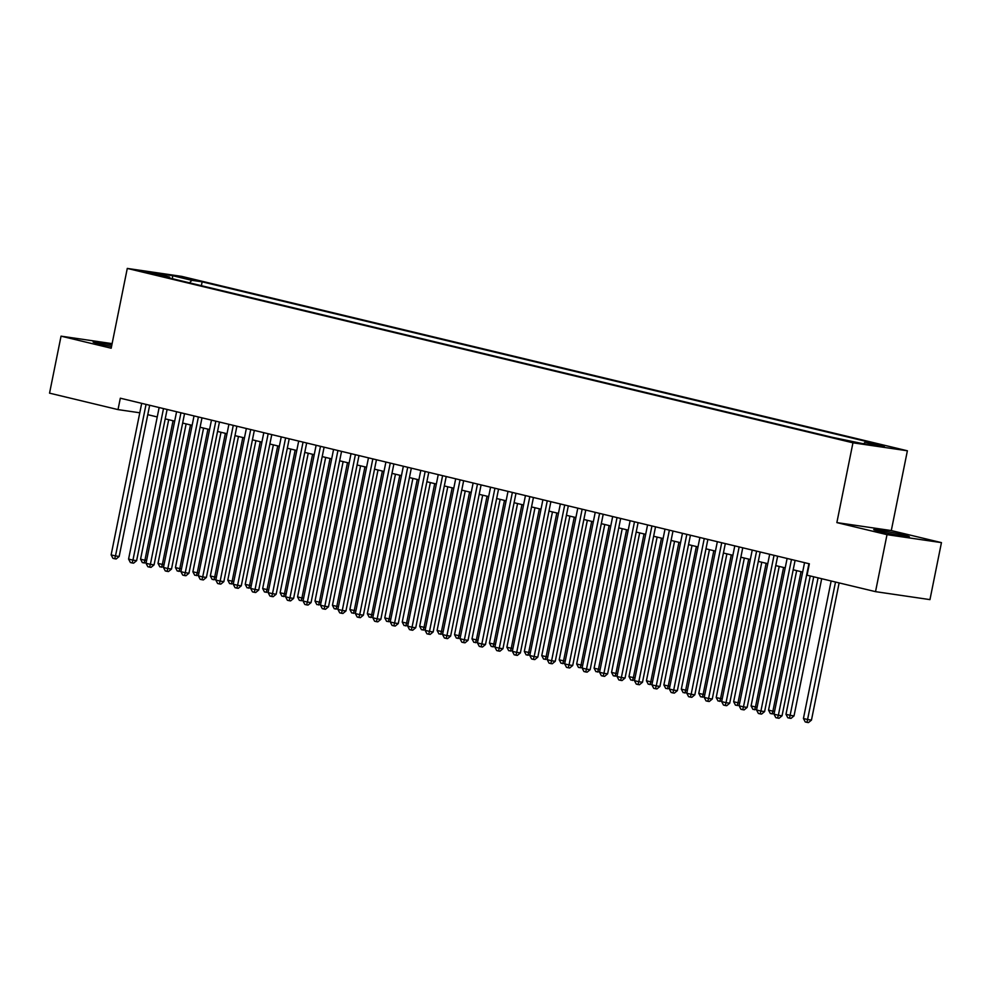 <?xml version="1.0" encoding="UTF-8"?>
<svg xmlns="http://www.w3.org/2000/svg" width="991" height="991" viewBox="0 0 991 991"><rect width="100%" height="100%" fill="white"/><g stroke="black" fill="none" stroke-linecap="round" stroke-linejoin="round"><path stroke-width="1.49" d="M111.847 344.942A18.16 0.805 11.4 0 0 93.142 341.994A18.16 0.805 11.4 0 0 99.459 343.914A18.16 0.805 11.4 0 0 111.537 346.528M880.082 531.51A18.16 0.805 11.4 0 0 898.986 535.437A18.16 0.805 11.4 0 0 909.354 536.775A18.16 0.805 11.4 0 0 903.024 534.867A18.16 0.805 11.4 0 0 884.121 530.941A18.16 0.805 11.4 0 0 873.752 529.603A18.16 0.805 11.4 0 0 880.082 531.51M144.909 272.314L156.925 274.47L144.909 272.314M907.384 450.781L181.725 276.378L127.282 268.425L852.954 442.816L907.384 450.781L891.293 530.569L836.862 522.604L887.007 534.657L941.45 542.622L891.293 530.569M941.45 542.622L929.954 599.617L875.524 591.652L887.007 534.657M875.524 591.652L807.058 575.201L809.35 563.805L120.32 398.209L118.016 409.605L139.793 412.789M853.858 441.825L838.386 438.802L853.759 442.308M169.919 278.124L169.486 277.059L159.179 275.548L832.514 437.365L862.009 443.485L884.368 446.755L865.18 442.147L875.487 443.658L202.152 281.828L191.845 280.329L189.504 282.831M169.486 277.059L150.298 272.438L172.657 275.709L191.845 280.329M112.119 343.629L61.046 336.16L49.55 393.154L118.016 409.605M61.046 336.16L111.19 348.213L127.282 268.425M836.862 522.604L852.954 442.816M147.77 414.672L157.235 416.951M165.212 418.871L174.676 421.15M182.654 423.058L192.13 425.337M200.095 427.257L209.572 429.524M217.537 431.444L227.013 433.724M234.991 435.644L244.455 437.911M252.432 439.831L261.897 442.11M269.874 444.018L279.351 446.297M287.316 448.217L296.792 450.496M304.757 452.404L314.234 454.683M322.211 456.603L331.675 458.87M339.653 460.79L349.117 463.07M357.094 464.99L366.559 467.257M374.536 469.177L384.012 471.456M391.978 473.364L401.454 475.643M409.419 477.563L418.896 479.842M426.873 481.75L436.337 484.029M444.315 485.949L453.779 488.216M461.756 490.136L471.233 492.416M479.198 494.336L488.674 496.602M496.64 498.523L506.116 500.802M514.094 502.71L523.558 504.989M531.535 506.909L540.999 509.188M548.977 511.096L558.453 513.375M566.418 515.295L575.895 517.562M583.86 519.482L593.336 521.761M601.314 523.669L610.778 525.948M618.756 527.869L628.22 530.148M636.197 532.056L645.661 534.335M653.639 536.255L663.115 538.534M671.08 540.442L680.557 542.721M688.522 544.641L697.998 546.908M705.976 548.828L715.44 551.107M723.418 553.015L732.882 555.294M740.859 557.215L750.336 559.494M758.301 561.401L767.777 563.681M775.742 565.601L785.219 567.868M793.196 569.788L802.66 572.067M863.694 443.733L865.18 442.147M201.371 285.693L202.152 281.828M172.657 275.709L172.434 278.731M808.916 563.693L778.369 715.254L774.008 714.201L804.556 562.653M810.242 575.957L782.048 715.787L778.369 715.254L777.563 718.054L775.817 717.645L774.008 714.201M782.048 715.787L779.037 718.277L777.563 718.054M831.152 580.986L803.428 718.5L807.789 719.553L811.468 720.085L839.129 582.906M811.468 720.085L808.458 722.575L806.984 722.365L835.512 582.039M806.984 722.365L805.249 721.943L803.428 718.5M791.475 559.506L760.915 711.055L756.554 710.014L787.114 558.453M795.092 560.373L764.594 711.6L760.915 711.055L760.122 713.867L758.375 713.446L756.554 710.014M764.594 711.6L761.583 714.077L760.122 713.867M774.033 555.307L743.473 706.868L739.113 705.815L769.673 554.266M777.65 556.174L747.152 707.401L743.473 706.868L742.668 709.68L740.934 709.259L739.113 705.815M747.152 707.401L744.142 709.89L742.668 709.68M756.591 551.12L726.031 702.669L721.671 701.628L752.231 550.067M760.196 551.987L729.71 703.214L726.031 702.669L725.226 705.481L723.48 705.059L721.671 701.628M729.71 703.214L726.7 705.703L725.226 705.481M739.15 546.933L708.59 698.482L704.229 697.429L734.789 545.88M742.755 547.8L712.269 699.014L708.59 698.482L707.785 701.294L706.038 700.872L704.229 697.429M712.269 699.014L709.259 701.504L707.785 701.294M813.71 576.799L785.987 714.313L790.347 715.366L794.026 715.898L821.688 578.719M794.026 715.898L791.016 718.388L789.542 718.165L818.071 577.852M789.542 718.165L787.795 717.757L785.987 714.313M796.665 570.63L768.545 710.126L772.906 711.166L801.025 571.671M774.095 713.768L770.354 713.557L768.545 710.126M772.1 713.978L772.906 711.166L774.566 711.414M779.223 566.431L751.091 705.926L755.464 706.979L783.584 567.484M756.641 709.568L752.912 709.37L751.091 705.926M754.659 709.791L755.464 706.979L757.124 707.215M761.782 562.244L733.65 701.739L738.01 702.78L766.142 563.284M739.199 705.381L735.471 705.171L733.65 701.739M737.217 705.592L738.01 702.78L739.682 703.028M721.708 542.734L691.148 694.282L686.788 693.242L717.348 541.681M725.313 543.601L694.827 694.827L691.148 694.282L690.343 697.094L688.596 696.673L686.788 693.242M694.827 694.827L691.817 697.317L690.343 697.094M744.34 558.044L716.208 697.54L720.568 698.593L748.701 559.097M721.758 701.182L718.029 700.984L716.208 697.54M719.763 701.405L720.568 698.593L722.228 698.828M704.254 538.547L673.694 690.095L669.334 689.042L699.894 537.494M707.871 539.414L677.373 690.628L673.694 690.095L672.901 692.907L671.155 692.486L669.334 689.042M677.373 690.628L674.363 693.118L672.901 692.907M726.898 553.858L698.766 693.353L703.127 694.394L731.259 554.91M704.316 696.995L700.575 696.784L698.766 693.353M702.322 697.206L703.127 694.394L704.787 694.641M686.813 534.347L656.253 685.908L651.892 684.855L682.452 533.307M690.43 535.214L659.932 686.441L656.253 685.908L655.46 688.708L653.713 688.299L651.892 684.855M659.932 686.441L656.922 688.931L655.46 688.708M709.445 549.658L681.325 689.154L685.685 690.207L713.805 550.711M686.874 692.808L683.133 692.598L681.325 689.154M684.88 693.019L685.685 690.207L687.345 690.454M669.371 530.16L638.811 681.709L634.451 680.668L665.011 529.107M672.988 531.027L642.49 682.254L638.811 681.709L638.006 684.521L636.272 684.1L634.451 680.668M642.49 682.254L639.48 684.731L638.006 684.521M692.003 545.471L663.883 684.967L668.244 686.02L696.363 546.524M669.433 688.609L665.692 688.411L663.883 684.967M667.438 688.819L668.244 686.02L669.904 686.255M651.929 525.961L621.369 677.522L617.009 676.469L647.569 524.92M655.534 526.828L625.048 678.055L621.369 677.522L620.564 680.334L618.818 679.913L617.009 676.469M625.048 678.055L622.038 680.544L620.564 680.334M634.488 521.774L603.928 673.323L599.567 672.282L630.127 520.721M638.093 522.641L607.607 673.868L603.928 673.323L603.123 676.135L601.376 675.713L599.567 672.282M607.607 673.868L604.597 676.357L603.123 676.135M617.034 517.587L586.486 669.136L582.126 668.083L612.673 516.534M620.651 518.454L590.153 669.668L586.486 669.136L585.681 671.948L583.934 671.526L582.126 668.083M590.153 669.668L587.155 672.158L585.681 671.948M599.592 513.388L569.032 664.936L564.672 663.896L595.232 512.347M603.209 514.255L572.711 665.481L569.032 664.936L568.239 667.748L566.493 667.339L564.672 663.896M572.711 665.481L569.701 667.971L568.239 667.748M582.151 509.201L551.591 660.749L547.23 659.696L577.79 508.148M585.768 510.068L555.27 661.282L551.591 660.749L550.785 663.561L549.051 663.14L547.23 659.696M555.27 661.282L552.26 663.772L550.785 663.561M564.709 505.001L534.149 656.562L529.789 655.509L560.349 503.961M568.314 505.868L537.828 657.095L534.149 656.562L533.344 659.374L531.597 658.953L529.789 655.509M537.828 657.095L534.818 659.585L533.344 659.374M547.267 500.814L516.707 652.363L512.347 651.322L542.907 499.761M550.872 501.681L520.386 652.908L516.707 652.363L515.902 655.175L514.156 654.754L512.347 651.322M520.386 652.908L517.376 655.385L515.902 655.175M529.813 496.615L499.266 648.176L494.905 647.123L525.453 495.574M533.431 497.494L502.945 648.709L499.266 648.176L498.461 650.988L496.714 650.567L494.905 647.123M502.945 648.709L499.935 651.198L498.461 650.988M512.372 492.428L481.812 643.977L477.451 642.936L508.011 491.375M515.989 493.295L485.491 644.522L481.812 643.977L481.019 646.789L479.272 646.367L477.451 642.936M485.491 644.522L482.481 647.012L481.019 646.789M494.93 488.241L464.37 639.79L460.01 638.737L490.57 487.188M498.547 489.108L468.049 640.322L464.37 639.79L463.565 642.602L461.831 642.18L460.01 638.737M468.049 640.322L465.039 642.812L463.565 642.602M477.489 484.042L446.929 635.603L442.568 634.55L473.128 483.001M481.093 484.909L450.608 636.135L446.929 635.603L446.123 638.402L444.377 637.993L442.568 634.55M450.608 636.135L447.598 638.625L446.123 638.402M460.047 479.855L429.487 631.403L425.127 630.35L455.687 478.802M463.652 480.722L433.166 631.948L429.487 631.403L428.682 634.215L426.935 633.794L425.127 630.35M433.166 631.948L430.156 634.426L428.682 634.215M674.561 541.284L646.429 680.78L650.79 681.82L678.922 542.325M651.979 684.422L648.25 684.211L646.429 680.78M649.997 684.632L650.79 681.82L652.462 682.068M657.12 537.085L628.988 676.58L633.348 677.633L661.48 538.138M634.537 680.222L630.809 680.024L628.988 676.58M632.543 680.445L633.348 677.633L635.008 677.869M639.678 532.898L611.546 672.393L615.907 673.434L644.039 533.938M617.096 676.035L613.355 675.825L611.546 672.393M615.101 676.246L615.907 673.434L617.566 673.682M622.224 528.698L594.105 668.194L598.465 669.247L626.585 529.751M599.654 671.836L595.913 671.638L594.105 668.194M597.66 672.059L598.465 669.247L600.125 669.495M604.783 524.512L576.663 664.007L581.023 665.048L609.143 525.564M582.212 667.649L578.471 667.451L576.663 664.007M580.218 667.86L581.023 665.048L582.683 665.295M587.341 520.325L559.209 659.808L563.569 660.861L591.701 521.365M564.759 663.462L561.03 663.252L559.209 659.808M562.777 663.673L563.569 660.861L565.242 661.108M569.899 516.125L541.767 655.621L546.128 656.674L574.26 517.178M547.317 659.263L543.588 659.065L541.767 655.621M545.335 659.486L546.128 656.674L547.8 656.909M552.458 511.938L524.326 651.434L528.686 652.474L556.818 512.979M529.875 655.076L526.147 654.865L524.326 651.434M527.881 655.286L528.686 652.474L530.346 652.722M535.004 507.739L506.884 647.234L511.245 648.287L539.377 508.792M512.434 650.876L508.693 650.678L506.884 647.234M510.439 651.099L511.245 648.287L512.904 648.523M517.562 503.552L489.443 643.048L493.803 644.088L521.923 504.592M494.992 646.689L491.251 646.479L489.443 643.048M492.998 646.9L493.803 644.088L495.463 644.336M500.121 499.353L471.989 638.848L476.361 639.901L504.481 500.405M477.538 642.49L473.809 642.292L471.989 638.848M475.556 642.713L476.361 639.901L478.021 640.149M482.679 495.166L454.547 634.661L458.907 635.702L487.039 496.218M460.097 638.303L456.368 638.105L454.547 634.661M458.115 638.514L458.907 635.702L460.58 635.949M442.605 475.655L412.045 627.216L407.685 626.163L438.245 474.615M446.21 476.522L415.725 627.749L412.045 627.216L411.24 630.028L409.494 629.607L407.685 626.163M415.725 627.749L412.714 630.239L411.24 630.028M425.151 471.468L394.591 623.017L390.231 621.976L420.791 470.415M428.769 472.335L398.271 623.562L394.591 623.017L393.799 625.829L392.052 625.408L390.231 621.976M398.271 623.562L395.26 626.039L393.799 625.829M407.71 467.269L377.15 618.83L372.789 617.777L403.349 466.228M411.327 468.148L380.829 619.363L377.15 618.83L376.357 621.642L374.61 621.221L372.789 617.777M380.829 619.363L377.819 621.852L376.357 621.642M390.268 463.082L359.708 614.631L355.348 613.59L385.908 462.029M393.885 463.949L363.387 615.176L359.708 614.631L358.903 617.443L357.169 617.021L355.348 613.59M363.387 615.176L360.377 617.666L358.903 617.443M465.237 490.979L437.105 630.462L441.466 631.515L469.598 492.019M442.655 634.116L438.926 633.906L437.105 630.462M440.661 634.327L441.466 631.515L443.126 631.763M447.796 486.779L419.664 626.275L424.024 627.328L452.156 487.832M425.213 629.917L421.472 629.719L419.664 626.275M423.219 630.14L424.024 627.328L425.684 627.563M430.342 482.592L402.222 622.088L406.583 623.128L434.702 483.633M407.772 625.73L404.031 625.519L402.222 622.088M405.777 625.94L406.583 623.128L408.242 623.376M412.9 478.393L384.781 617.889L389.141 618.941L417.261 479.446M390.33 621.53L386.589 621.332L384.781 617.889M388.336 621.753L389.141 618.941L390.801 619.177M372.827 458.895L342.267 610.444L337.906 609.391L368.466 457.842M376.431 459.762L345.946 610.976L342.267 610.444L341.461 613.256L339.715 612.834L337.906 609.391M345.946 610.976L342.936 613.466L341.461 613.256M395.459 474.206L367.327 613.702L371.687 614.742L399.819 475.246M372.876 617.343L369.147 617.133L367.327 613.702M370.894 617.554L371.687 614.742L373.359 614.99M355.385 454.696L324.825 606.257L320.465 605.204L351.025 453.655M358.99 455.563L328.504 606.789L324.825 606.257L324.02 609.056L322.273 608.647L320.465 605.204M328.504 606.789L325.494 609.279L324.02 609.056M378.017 470.007L349.885 609.502L354.245 610.555L382.377 471.059M355.435 613.156L351.706 612.946L349.885 609.502M353.44 613.367L354.245 610.555L355.905 610.803M337.931 450.509L307.383 602.057L303.023 601.017L333.571 449.456M341.548 451.376L311.05 602.602L307.383 602.057L306.578 604.869L304.832 604.448L303.023 601.017M311.05 602.602L308.052 605.08L306.578 604.869M360.575 465.82L332.443 605.315L336.804 606.368L364.936 466.872M337.993 608.957L334.252 608.759L332.443 605.315M335.999 609.168L336.804 606.368L338.464 606.603M320.489 446.309L289.929 597.87L285.569 596.817L316.129 445.269M324.107 447.176L293.609 598.403L289.929 597.87L289.137 600.682L287.39 600.261L285.569 596.817M293.609 598.403L290.598 600.893L289.137 600.682M343.121 461.633L315.002 601.116L319.362 602.169L347.482 462.673M320.551 604.77L316.81 604.56L315.002 601.116M318.557 604.981L319.362 602.169L321.022 602.417M303.048 442.122L272.488 593.671L268.127 592.63L298.687 441.069M306.665 442.989L276.167 594.216L272.488 593.671L271.683 596.483L269.948 596.062L268.127 592.63M276.167 594.216L273.157 596.706L271.683 596.483M325.68 457.433L297.56 596.929L301.921 597.982L330.04 458.486M303.11 600.571L299.369 600.373L297.56 596.929M301.115 600.794L301.921 597.982L303.58 598.217M285.606 437.923L255.046 589.484L250.686 588.431L281.246 436.882M289.211 438.802L258.725 590.017L255.046 589.484L254.241 592.296L252.494 591.875L250.686 588.431M258.725 590.017L255.715 592.507L254.241 592.296M308.238 453.246L280.106 592.742L284.467 593.782L312.599 454.287M285.656 596.384L281.927 596.173L280.106 592.742M283.674 596.594L284.467 593.782L286.139 594.03M268.165 433.736L237.605 585.285L233.244 584.244L263.804 432.683M271.769 434.603L241.284 585.83L237.605 585.285L236.799 588.097L235.053 587.675L233.244 584.244M241.284 585.83L238.274 588.32L236.799 588.097M290.797 449.047L262.665 588.543L267.025 589.595L295.157 450.1M268.214 592.184L264.486 591.986L262.665 588.543M266.232 592.407L267.025 589.595L268.697 589.831M250.711 429.549L220.163 581.098L215.803 580.045L246.35 428.496M254.328 430.416L223.842 581.63L220.163 581.098L219.358 583.91L217.611 583.488L215.803 580.045M223.842 581.63L220.832 584.12L219.358 583.91M273.355 444.86L245.223 584.356L249.583 585.396L277.715 445.9M250.773 587.997L247.044 587.787L245.223 584.356M248.778 588.208L249.583 585.396L251.243 585.644M233.269 425.35L202.709 576.911L198.349 575.858L228.909 424.309M236.886 426.217L206.388 577.443L202.709 576.911L201.916 579.71L200.17 579.301L198.349 575.858M206.388 577.443L203.378 579.933L201.916 579.71M255.901 440.661L227.781 580.156L232.142 581.209L260.274 441.713M233.331 583.81L229.59 583.6L227.781 580.156M231.337 584.021L232.142 581.209L233.802 581.457M215.827 421.163L185.267 572.711L180.907 571.671L211.467 420.11M219.445 422.03L188.947 573.256L185.267 572.711L184.462 575.523L182.728 575.102L180.907 571.671M188.947 573.256L185.936 575.734L184.462 575.523M238.459 436.474L210.34 575.969L214.7 577.022L242.82 437.526M215.889 579.611L212.148 579.413L210.34 575.969M213.895 579.822L214.7 577.022L216.36 577.258M198.386 416.963L167.826 568.524L163.465 567.471L194.025 415.923M201.991 417.83L171.505 569.057L167.826 568.524L167.021 571.336L165.274 570.915L163.465 567.471M171.505 569.057L168.495 571.547L167.021 571.336M221.018 432.287L192.886 571.782L197.259 572.823L225.378 433.327M198.435 575.424L194.707 575.214L192.886 571.782M196.453 575.635L197.259 572.823L198.918 573.071M180.944 412.776L150.384 564.325L146.024 563.284L176.584 411.723M184.549 413.643L154.063 564.87L150.384 564.325L149.579 567.137L147.832 566.716L146.024 563.284M154.063 564.87L151.053 567.36L149.579 567.137M203.576 428.087L175.444 567.583L179.805 568.636L207.937 429.14M180.994 571.225L177.265 571.027L175.444 567.583M179.012 571.448L179.805 568.636L181.477 568.871M163.503 408.589L132.943 560.138L128.582 559.085L159.142 407.536M167.107 409.456L136.622 560.671L132.943 560.138L132.137 562.95L130.391 562.529L128.582 559.085M136.622 560.671L133.612 563.161L132.137 562.95M186.135 423.9L158.003 563.396L162.363 564.436L190.495 424.941M163.552 567.038L159.824 566.827L158.003 563.396M161.558 567.248L162.363 564.436L164.023 564.684M146.049 404.39L115.489 555.939L111.128 554.898L141.688 403.337M149.666 405.257L119.168 556.484L115.489 555.939L114.696 558.751L112.949 558.329L111.128 554.898M119.168 556.484L116.158 558.974L114.696 558.751M168.693 419.701L140.561 559.197L144.921 560.249L173.053 420.754M146.111 562.838L142.37 562.64L140.561 559.197M144.116 563.061L144.921 560.249L146.581 560.485M849.882 441.602L850.018 440.896"/></g></svg>
